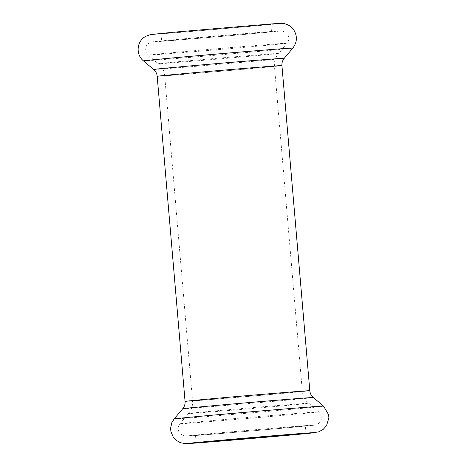 <?xml version="1.0" encoding="UTF-8"?>
<svg xmlns="http://www.w3.org/2000/svg" width="467" height="467" viewBox="0 0 467 467"><rect width="100%" height="100%" fill="white"/><g stroke="black" fill="none" stroke-linecap="round" stroke-linejoin="round"><path stroke-width="0.35" stroke-dasharray="2.33 1.75" d="M297.724 426.342A55.088 0.391 175.1 0 0 235.975 431.455A55.088 0.391 175.1 0 0 195.51 435.302A55.088 0.391 175.1 0 0 250.429 430.988A55.088 0.391 175.1 0 0 305.284 425.892A55.088 0.391 175.1 0 0 297.724 426.342M263.931 32.147A55.088 0.391 175.1 0 0 202.182 37.261A55.088 0.391 175.1 0 0 161.71 41.108A55.088 0.391 175.1 0 0 216.635 36.788A55.088 0.391 175.1 0 0 271.49 31.698A55.088 0.391 175.1 0 0 263.931 32.147M263.289 24.663A55.088 0.391 175.1 0 0 201.54 29.777A55.088 0.391 175.1 0 0 161.068 33.624A55.088 0.391 175.1 0 0 215.993 29.304A55.088 0.391 175.1 0 0 270.848 24.214A55.088 0.391 175.1 0 0 263.289 24.663M174.144 418.928A74.983 0.531 175.1 0 0 248.893 413.056A74.983 0.531 175.1 0 0 323.549 406.121M182.743 408.713A65.538 0.461 175.1 0 0 248.082 403.581A65.538 0.461 175.1 0 0 313.334 397.516M185.06 401.41A62.601 0.444 175.1 0 0 247.475 396.506A62.601 0.444 175.1 0 0 309.808 390.716M300.234 403.762A60.225 0.426 175.1 0 0 232.934 409.331A60.225 0.426 175.1 0 0 188.493 413.552A60.225 0.426 175.1 0 0 248.532 408.835A60.225 0.426 175.1 0 0 308.5 403.266A60.225 0.426 175.1 0 0 300.234 403.762M294.765 391.807A55.088 0.391 175.1 0 0 233.015 396.921A55.088 0.391 175.1 0 0 192.544 400.768A55.088 0.391 175.1 0 0 247.469 396.454A55.088 0.391 175.1 0 0 302.324 391.358A55.088 0.391 175.1 0 0 294.765 391.807M309.154 412.443A69.671 0.49 175.1 0 0 231.299 418.887A69.671 0.49 175.1 0 0 179.888 423.767A69.671 0.49 175.1 0 0 249.343 418.309A69.671 0.49 175.1 0 0 318.71 411.865A69.671 0.49 175.1 0 0 309.154 412.443M305.681 425.63A64.358 0.455 175.1 0 0 194.628 435.156A64.358 0.455 175.1 0 0 250.878 431.012A64.358 0.455 175.1 0 0 305.681 425.63M143.445 60.879A74.983 0.531 175.1 0 0 218.194 55.001A74.983 0.531 175.1 0 0 292.856 48.072M271.245 23.945A64.358 0.455 175.1 0 0 160.187 33.472A64.358 0.455 175.1 0 0 216.443 29.333A64.358 0.455 175.1 0 0 271.245 23.945M153.661 69.484A65.538 0.461 175.1 0 0 219 64.341A65.538 0.461 175.1 0 0 284.251 58.287M157.186 76.284A62.601 0.444 175.1 0 0 219.601 71.375A62.601 0.444 175.1 0 0 281.94 65.59M266.89 66.682A55.088 0.391 175.1 0 0 205.141 71.795A55.088 0.391 175.1 0 0 164.676 75.642A55.088 0.391 175.1 0 0 219.595 71.323A55.088 0.391 175.1 0 0 274.45 66.232A55.088 0.391 175.1 0 0 266.89 66.682M270.241 53.939A60.225 0.426 175.1 0 0 202.532 59.542A60.225 0.426 175.1 0 0 158.5 63.734A60.225 0.426 175.1 0 0 218.538 59.011A60.225 0.426 175.1 0 0 278.507 53.448A60.225 0.426 175.1 0 0 270.241 53.939M277.55 43.799A69.671 0.49 175.1 0 0 199.222 50.284A69.671 0.49 175.1 0 0 148.284 55.135A69.671 0.49 175.1 0 0 217.739 49.671A69.671 0.49 175.1 0 0 287.112 43.233A69.671 0.49 175.1 0 0 277.55 43.799M271.887 31.429A64.358 0.455 175.1 0 0 160.829 40.956A64.358 0.455 175.1 0 0 217.085 36.817A64.358 0.455 175.1 0 0 271.887 31.429M307.42 433.469L308.453 433.364M188.493 413.552L190.162 411.199C192.042 407.971 192.836 404.498 192.544 400.768L164.676 75.642C164.326 71.924 162.954 68.631 160.549 65.771L148.284 55.135C144.566 50.22 144.793 46.215 148.973 43.116C151.425 41.919 148.541 42.153 165.499 40.506L271.981 31.423L282.366 30.939L286.68 33.081C289.441 36.356 289.581 39.736 287.112 43.233L276.838 55.801C274.958 59.029 274.158 62.502 274.45 66.232L302.324 391.358C302.674 395.076 304.046 398.369 306.451 401.229L318.71 411.865C322.347 416.482 322.259 420.388 318.447 423.581C316.614 424.678 315.289 425.203 314.466 425.151L256.751 430.51L194.365 435.623L184.628 436.061L180.32 433.919C177.559 430.644 177.419 427.264 179.888 423.767L188.493 413.552M196.152 442.786L195.51 435.302M305.926 433.376L305.284 425.892M161.068 33.624L161.71 41.108M270.848 24.214L271.49 31.698"/><path stroke-width="0.7" d="M298.366 433.825A55.088 0.391 175.1 0 0 236.617 438.945A55.088 0.391 175.1 0 0 196.152 442.786A55.088 0.391 175.1 0 0 251.071 438.472A55.088 0.391 175.1 0 0 305.926 433.376A55.088 0.391 175.1 0 0 298.366 433.825M308.453 433.364L318.471 431.928L323.024 429.541L326.491 425.781L328.896 417.924L328.628 414.76L323.549 406.121A74.983 0.531 175.1 0 0 313.264 406.739A74.983 0.531 175.1 0 0 229.472 413.674A74.983 0.531 175.1 0 0 174.144 418.928L171.827 422.682L170.613 428.186L170.893 431.531L173.304 437.194L176.187 440.293L180.32 442.669L185.457 443.65L208.936 442.039L307.42 433.469M306.323 433.113A64.358 0.455 175.1 0 0 195.27 442.64A64.358 0.455 175.1 0 0 251.52 438.495A64.358 0.455 175.1 0 0 306.323 433.113M281.94 65.59C281.753 63.156 282.36 60.938 283.749 58.935L284.251 58.287A65.538 0.461 175.1 0 0 275.261 58.819A65.538 0.461 175.1 0 0 201.581 64.925A65.538 0.461 175.1 0 0 153.661 69.484L154.273 70.038C155.978 71.772 156.953 73.856 157.186 76.284A62.601 0.444 175.1 0 1 203.174 71.912A62.601 0.444 175.1 0 1 273.341 66.104A62.601 0.444 175.1 0 1 281.94 65.59L309.808 390.716C310.047 393.144 311.016 395.228 312.727 396.962L313.334 397.516A65.538 0.461 175.1 0 0 304.344 398.059A65.538 0.461 175.1 0 0 231.107 404.124A65.538 0.461 175.1 0 0 182.743 408.713L174.144 418.928M309.808 390.716A62.601 0.444 175.1 0 0 301.215 391.229A62.601 0.444 175.1 0 0 231.048 397.038A62.601 0.444 175.1 0 0 185.06 401.41C185.241 403.844 184.64 406.062 183.251 408.065L182.743 408.713M282.564 48.679A74.983 0.531 175.1 0 0 198.265 55.661A74.983 0.531 175.1 0 0 143.445 60.879C135.839 54.762 136.311 41.68 145.494 36.438L150.386 34.593L173.8 32.188L271.426 23.934C282.027 23.274 281.87 22.854 286.68 24.331C289.709 25.562 292.05 27.384 293.696 29.806C297.526 36.087 297.245 42.176 292.856 48.072A74.983 0.531 175.1 0 0 282.564 48.679M313.334 397.516L323.549 406.121M284.251 58.287L292.856 48.072M153.661 69.484L143.445 60.879M157.186 76.284L185.06 401.41"/></g></svg>
